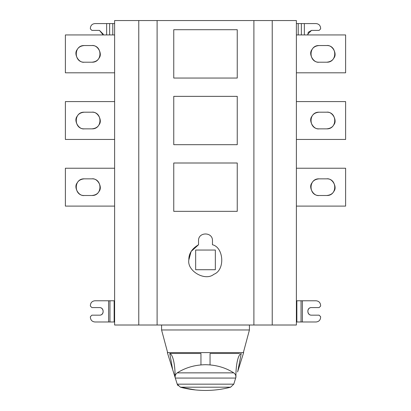 <?xml version="1.0" encoding="UTF-8"?>
<svg xmlns="http://www.w3.org/2000/svg" width="411" height="411" viewBox="0 0 411 411"><rect width="100%" height="100%" fill="white"/><g stroke="black" fill="none" stroke-linecap="round" stroke-linejoin="round"><path stroke-width="0.62" d="M326.678 62.205L319.106 62.205C308.363 62.662 308.363 45.087 319.106 45.544L326.678 45.544C337.421 45.087 337.421 62.662 326.678 62.205C330.177 61.881 332.581 60.494 333.896 58.038C337.539 53.723 332.237 44.542 326.678 45.544M319.106 45.544C315.607 45.868 313.203 47.255 311.892 49.71C308.245 54.026 313.547 63.207 319.106 62.205M296.382 72.809L345.615 72.809L345.615 34.94L296.382 34.94M326.678 128.854L319.106 128.854C308.363 129.311 308.363 111.735 319.106 112.193L326.678 112.193C337.421 111.735 337.421 129.311 326.678 128.854C330.177 128.53 332.581 127.143 333.896 124.687C337.539 120.372 332.237 111.191 326.678 112.193M319.106 112.193C315.607 112.516 313.203 113.904 311.892 116.359C308.245 120.675 313.547 129.855 319.106 128.854M296.382 139.457L345.615 139.457L345.615 101.589L296.382 101.589M319.106 195.502C308.363 195.96 308.363 178.384 319.106 178.842C315.607 179.165 313.203 180.552 311.892 183.008C308.245 187.324 313.547 196.504 319.106 195.502L326.678 195.502C330.177 195.179 332.581 193.792 333.896 191.336C337.539 187.02 332.237 177.84 326.678 178.842C337.421 178.384 337.421 195.96 326.678 195.502M319.106 178.842L326.678 178.842M296.382 206.106L345.615 206.106L345.615 168.238L296.382 168.238M205.5 364.701C216.073 364.87 225.495 367.593 233.772 372.864C235.57 374.118 236.207 375.849 235.683 378.069C236.207 375.906 235.57 374.174 233.772 372.864L177.228 372.864C185.505 367.593 194.927 364.87 205.5 364.701M205.5 390.45C214.08 390.435 222.443 389.351 230.602 387.198C222.443 389.351 214.08 390.435 205.5 390.45C196.92 390.435 188.557 389.351 180.398 387.198L177.218 384.157L175.317 378.069C174.793 375.906 175.43 374.174 177.228 372.864M235.806 377.673L233.782 384.157L177.218 384.157L178.097 385.749M230.602 387.198L233.782 384.157L230.602 387.198L180.398 387.198L195.317 389.921M235.683 378.069L175.317 378.069L173.411 371.95L175.055 376.769L175.055 375.777C175.173 367.645 173.56 354.842 169.774 353.486L200.953 353.486L200.953 364.896M175.184 377.652L173.452 372.099M172.666 369.592L173.411 371.95M172.641 369.504L169.774 353.486M175.055 376.769L175.194 377.673M194.105 365.939L193.252 366.134M210.047 364.896L210.047 353.486L239.495 353.486M235.945 376.769L235.945 375.777C235.827 367.645 237.44 354.842 241.226 353.486L237.728 371.539M237.589 371.95L243.651 352.581L167.349 352.581L243.651 352.581M235.945 377.231L233.782 384.157L177.218 384.157M167.631 352.581L161.574 329.971L249.426 329.971L161.574 329.971L161.574 325.014M237.245 211.341L173.755 211.341L173.755 163.003L237.245 163.003L237.245 211.341M237.245 144.693L173.755 144.693L173.755 96.354L237.245 96.354L237.245 144.693M237.245 78.044L173.755 78.044L173.755 29.705L237.245 29.705L237.245 78.044M195.662 269.719L195.662 250.042L215.338 250.042L215.338 269.719L195.662 269.719M188.839 259.88C186.835 270.998 205.202 281.602 213.833 274.307C225.356 270.099 223.8 247.391 212.466 244.745L212.466 240.718C212.852 231.732 198.148 231.732 198.534 240.718L198.534 244.745C191.906 248.681 188.675 253.726 188.839 259.88L191.105 251.486L198.534 244.745M311.533 30.393L308.25 32.289L307.824 34.94L307.747 34.185L311.533 30.393L319.106 30.393L320.621 28.883L320.621 28.123C320.333 25.384 318.818 23.869 316.074 23.581L304.356 23.581L304.356 34.94M296.382 23.581L304.356 23.581M296.382 300.775L316.074 300.775C318.818 301.068 320.333 302.583 320.621 305.322L320.621 306.077L319.106 307.592L311.533 307.592C306.365 307.336 306.935 315.365 311.533 315.165C306.647 315.376 306.647 307.387 311.533 307.592M311.533 315.165L319.106 315.165L320.621 316.681L320.621 317.441C320.333 320.179 318.818 321.695 316.074 321.983L296.382 321.983M114.618 321.983L94.926 321.983C92.182 321.695 90.667 320.179 90.379 317.441L90.379 316.681L91.894 315.165L99.467 315.165C104.635 315.422 104.065 307.392 99.467 307.592C104.353 307.387 104.353 315.376 99.467 315.165M99.467 307.592L91.894 307.592L90.379 306.077L90.379 305.322C90.667 302.583 92.182 301.068 94.926 300.775L114.618 300.775M91.894 62.205L84.322 62.205C73.579 62.662 73.579 45.087 84.322 45.544L91.894 45.544C102.637 45.087 102.637 62.662 91.894 62.205C95.393 61.881 97.797 60.494 99.108 58.038C102.755 53.723 97.453 44.542 91.894 45.544M84.322 45.544C80.823 45.868 78.419 47.255 77.104 49.71C73.461 54.026 78.763 63.207 84.322 62.205M114.618 34.94L65.385 34.94L65.385 72.809L114.618 72.809M84.322 128.854C73.579 129.311 73.579 111.735 84.322 112.193C80.823 112.516 78.419 113.904 77.104 116.359C73.461 120.675 78.763 129.855 84.322 128.854L91.894 128.854C95.393 128.53 97.797 127.143 99.108 124.687C102.755 120.372 97.453 111.191 91.894 112.193C102.637 111.735 102.637 129.311 91.894 128.854M84.322 112.193L91.894 112.193M114.618 101.589L65.385 101.589L65.385 139.457L114.618 139.457M91.894 178.842C102.637 178.384 102.637 195.96 91.894 195.502C95.393 195.179 97.797 193.792 99.108 191.336C102.755 187.02 97.453 177.84 91.894 178.842L84.322 178.842C80.823 179.165 78.419 180.552 77.104 183.008C73.461 187.324 78.763 196.504 84.322 195.502C73.579 195.96 73.579 178.384 84.322 178.842M91.894 195.502L84.322 195.502M114.618 168.238L65.385 168.238L65.385 206.106L114.618 206.106M99.467 30.393L103.253 34.185L103.176 34.94L99.467 30.393L91.894 30.393L90.379 28.883L90.379 28.123C90.667 25.384 92.182 23.869 94.926 23.581L114.618 23.581M138.774 325.014L138.774 20.55L114.618 20.55L114.618 325.014L253.895 325.014L253.895 20.55L157.105 20.55L157.105 325.014M138.774 20.55L157.105 20.55M253.895 20.55L272.226 20.55L272.226 325.014L253.895 325.014M272.226 325.014L296.382 325.014L296.382 20.55L272.226 20.55M301.35 34.94L301.35 23.581M298.211 23.581L298.211 34.94M296.85 300.775L296.85 321.983M301.052 321.983L301.052 300.775M302.398 300.775L302.398 321.983M114.15 321.983L114.15 300.775M109.948 300.775L109.948 321.983M108.602 321.983L108.602 300.775M109.65 23.581L109.65 34.94M106.644 34.94L106.644 23.581M112.789 34.94L112.789 23.581M173.103 370.994L173.457 372.119M238.149 370.188L238.359 369.515M167.349 352.581L172.79 369.987M249.426 325.014L249.426 329.971L243.369 352.581"/></g></svg>
